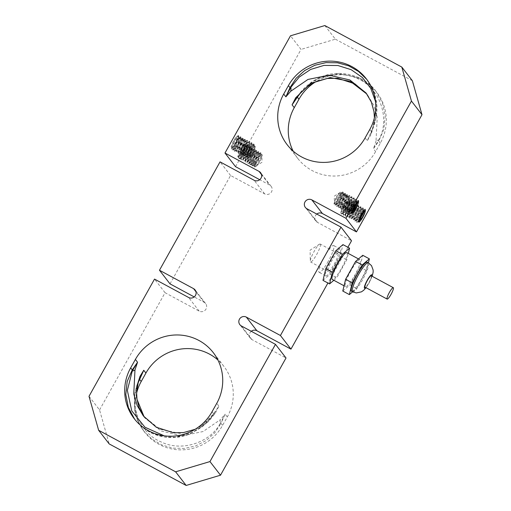 <?xml version="1.0" encoding="UTF-8"?>
<svg xmlns="http://www.w3.org/2000/svg" width="511" height="511" viewBox="0 0 511 511"><rect width="100%" height="100%" fill="white"/><g stroke="black" fill="none" stroke-linecap="round" stroke-linejoin="round"><path stroke-width="0.38" stroke-dasharray="2.56 1.92" d="M328.241 261.332A15.253 2.791 -61.6 0 1 319.139 272.35A15.253 2.791 -61.6 0 1 323.929 257.608A15.253 2.791 -61.6 0 1 333.626 245.51A15.253 2.791 -61.6 0 1 328.241 261.332M334.839 264.896A15.253 2.791 118.4 0 0 340.217 249.068A15.253 2.791 118.4 0 0 330.521 261.166A15.253 2.791 118.4 0 0 325.737 275.908A15.253 2.791 118.4 0 0 334.839 264.896M371.242 275.774A6.483 1.188 -61.6 0 1 369.21 282.04A6.483 1.188 -61.6 0 1 365.084 287.182M367.211 262.188A16.518 3.021 -61.6 0 1 362.024 278.163A16.518 3.021 -61.6 0 1 351.523 291.27M342.779 291.046L349.946 284.914L359.936 267.036L362.759 255.289M350.91 270.766A15.253 2.791 118.4 0 0 345.532 286.588A15.253 2.791 118.4 0 0 355.222 274.496A15.253 2.791 118.4 0 0 360.012 259.748A15.253 2.791 118.4 0 0 350.91 270.766M349.946 284.914L356.544 288.472L366.534 270.594L368.399 262.833M352.596 291.851L356.544 288.472M359.936 267.036L366.534 270.594M346.816 252.626A15.253 2.791 -61.6 0 1 342.031 267.374A15.253 2.791 -61.6 0 1 332.335 279.472M322.984 280.367L330.151 274.235L336.749 277.792L346.739 259.914L348.304 253.43M333.843 280.284L336.749 277.792M330.151 274.235L340.141 256.356L342.97 244.616M340.141 256.356L346.739 259.914M240.917 138.507L239.078 143.054L235.699 147.903L234.575 148.899L233.501 148.931L234.153 145.054L236.753 139.58L238.72 137.306L237.864 139.988L234.76 145.169L231.822 147.979L231.387 145.731L230.876 147.935L231.336 148.369L234.198 145.105C237.276 140.34 238.778 137.204 238.701 135.696L236.932 137.325L234.223 142.135L232.243 147.334L232.313 149.991L233.303 149.736L238.183 143.495L240.834 136.833L239.135 138.507L236.414 143.329L234.44 148.535L234.523 151.16L235.494 150.937L240.394 144.664L243.089 138.085L241.198 139.899L238.088 145.667L236.395 151.09L237.666 152.137L242.591 145.852L245.242 139.196L243.53 140.883L240.815 145.705L238.841 150.898L238.918 153.543L239.908 153.294L244.788 147.047L247.426 140.397L245.734 142.071L243.012 146.881L241.032 152.099L241.115 154.724L242.067 154.514L246.985 148.235L249.636 141.573L247.931 143.265L245.223 148.062L243.236 153.268L243.306 155.932L244.277 155.683L249.189 149.416L251.834 142.761L250.135 144.441L247.407 149.263L245.44 154.463L245.516 157.094L246.506 156.858L251.386 150.604L254.024 143.955L252.332 145.635L249.617 150.438L247.631 155.657L247.714 158.289L248.653 158.078L251.789 154.597L248.863 157.886L248.467 157.311L248.972 155.229C249.834 151.326 253.852 144.587 254.108 145.629L251.584 151.345L248.225 155.676L246.89 156.238L246.583 155.568L247.822 150.956L250.518 145.795L251.866 144.383L250.518 148.184L247.203 153.249L245.555 154.846L244.667 155.05L244.871 151.805L247.324 146.255L249.668 143.195L249.17 145.233L246.289 150.349L243.147 153.792L242.495 153.862L242.246 152.316L244.092 147.072L247.465 142.02L245.337 147.2L241.186 152.457L240.023 152.278L240.975 148.011L243.638 142.665L245.318 140.864L244.201 144.07L240.975 149.225L238.944 151.294L238.088 151.505L238.107 148.79L240.419 143.252L243.07 139.644L242.757 141.234L240.068 146.223L236.765 150.106L235.897 150.298L235.597 149.161L237.206 144.14L239.889 139.343L240.866 138.462L241.518 138.826L239.991 140.391L237.308 145.641L236.191 149.819L236.497 150.63L237.985 149.934L241.364 145.456L243.67 139.976L240.451 144.709L238.49 150.042L238.701 151.818L239.225 151.805L242.297 148.586L245.267 143.431L245.785 141.138L243.69 143.923L241.173 149.461L240.802 152.949L243.217 151.428L246.564 146.427L248.071 142.339L246.864 143.546L244.162 148.58L242.789 153.357L243.102 154.188L244.271 153.766L247.599 149.595L250.096 144.766L250.045 143.585L247.35 147.666L245.191 153.128L245.293 155.382L248.512 152.668L251.636 147.487L252.268 144.754L250.582 146.976L247.976 152.438L247.292 156.353L249.457 155.389L252.843 150.566L254.714 146.382L254.446 145.967L255.296 145.712L255.379 146.58L253.756 151.084A7.812 1.431 -61.6 0 1 251.789 154.597M238.714 137.312L239.32 137.638L236.785 140.915L234.396 146.465L234 148.605L234.345 149.48L236.989 147.424L240.266 142.307L241.524 138.82M234.198 145.098A7.812 1.431 118.4 0 0 236.159 141.592L237.819 136.629L237.289 136.201L236.12 137.261L233.559 141.764L231.828 146.913L232.103 148.254L232.875 148.12L236.082 144.472L238.873 139.407L239.32 137.644M236.114 137.267A6.4 1.169 118.4 0 0 231.387 145.731M254.67 145.897L254.108 145.629M238.746 137.459L238.701 135.696M245.312 140.876L245.919 141.202M254.714 145.954L253.712 146.759A6.4 1.169 118.4 0 0 248.978 155.223A6.4 1.169 118.4 0 0 249.279 157.177A6.4 1.169 118.4 0 0 252.881 152.201A6.4 1.169 118.4 0 0 255.059 146.465A6.4 1.169 118.4 0 0 254.963 146.082A6.4 1.169 118.4 0 0 253.712 146.759L254.702 145.801M247.516 142.058L248.116 142.39M236.159 141.592C237.928 138.315 238.714 136.322 238.509 135.613L234.338 141.406L231.796 148.918L232.141 149.876L234.306 148.58L237.481 144.262L240.655 136.731L236.542 142.595L234 150.138L234.325 151.084L236.51 149.768L239.685 145.443L242.917 137.97L238.739 143.783L236.191 151.345L237.628 151.939L241.026 147.96L244.188 142.345L245.044 139.113L240.936 144.971L238.394 152.476L238.733 153.441L240.905 152.137L244.079 147.826L247.254 140.282L243.14 146.152L240.598 153.715L240.924 154.641L243.102 153.332L246.283 148.995L249.451 141.477L245.337 147.34L242.789 154.878L243.134 155.81L245.299 154.52L248.48 150.189L251.706 142.735L251.323 142.741L247.535 148.535L244.999 156.04L245.325 157.011L247.503 155.695L250.677 151.384L253.916 143.904L253.552 143.917L249.738 149.717L247.19 157.286L247.522 158.193L250.128 156.417L253.756 151.084M235.52 166.65L301.036 49.426L290.491 35.802M241.02 153.92A7.812 1.431 118.4 0 0 242.981 150.406L244.641 145.45L244.181 144.99L242.942 146.076A6.4 1.169 118.4 0 0 238.203 154.552L237.698 156.756L238.158 157.19L241.02 153.926C244.098 149.161 245.599 146.025 245.523 144.511L243.753 146.146L241.039 150.956L239.065 156.155L239.135 158.806L240.119 158.557L245.005 152.31L247.65 145.654L245.957 147.321L243.236 152.144L241.256 157.356L241.345 159.981L242.316 159.758L247.215 153.485L249.911 146.9L248.02 148.72L244.91 154.488L243.217 159.911L244.482 160.952L249.413 154.673L252.057 148.011L250.352 149.697L247.637 154.52L245.663 159.713L245.734 162.357L246.73 162.108L251.61 155.868L254.248 149.218L252.555 150.886L249.834 155.695L247.854 160.914L247.937 163.546L248.889 163.335L253.807 157.056L256.458 150.387L254.753 152.08L252.038 156.883L250.058 162.089L250.128 164.746L251.093 164.504L256.011 158.231L258.655 151.575L256.95 153.255L254.229 158.084L252.262 163.277L252.338 165.915L253.328 165.673L258.208 159.419L260.846 152.776L259.154 154.45L256.439 159.253L254.446 164.478L254.535 167.11L255.474 166.899L258.611 163.411L255.66 166.707L255.289 166.132L255.794 164.05C256.656 160.147 260.674 153.409 260.929 154.45L258.406 160.16L255.046 164.497L253.712 165.053L253.405 164.389L254.644 159.771L257.34 154.616L258.687 153.204L257.34 156.998L254.024 162.07L252.377 163.661L251.508 163.884L251.693 160.62L254.146 155.069L256.49 152.016L255.992 154.054L253.111 159.164L249.962 162.613L249.317 162.683L249.068 161.137L250.914 155.893L254.286 150.841L252.159 156.015L248.001 161.278L246.845 161.099L247.797 156.826L250.46 151.486L252.14 149.685L251.022 152.891L247.797 158.046L245.765 160.115L244.91 160.32L244.929 157.605L247.241 152.074L249.892 148.458L249.579 150.049L246.89 155.044L243.587 158.921L242.719 159.119L242.418 157.976L244.028 152.955L246.704 148.158L247.688 147.277L245.9 151.876L241.396 157.72L240.323 157.746L240.975 153.875L243.575 148.401L245.484 146.069L244.686 148.803L241.575 153.983L238.643 156.8L238.203 154.552M242.942 146.076L240.381 150.585L238.65 155.727L238.924 157.075L239.697 156.934L242.897 153.287L245.695 148.228L246.142 146.459L243.606 149.729L241.218 155.28L240.822 157.426L241.166 158.301L243.811 156.245L247.088 151.128L248.301 147.596L246.813 149.206L244.13 154.463L243.012 158.634L243.319 159.451L244.807 158.749L248.186 154.271L250.492 148.79L247.273 153.524L245.312 158.864L245.523 160.639L246.047 160.626L249.119 157.401L252.089 152.252L252.606 149.953L250.511 152.744L247.995 158.282L247.624 161.77L250.039 160.25L253.386 155.248L254.893 151.16L253.68 152.361L250.984 157.401L249.604 162.179L249.917 163.003L251.093 162.581L254.421 158.416L256.918 153.581L256.867 152.399L254.171 156.481L252.012 161.949L252.115 164.203L255.334 161.489L258.457 156.309L259.09 153.575L257.403 155.791L254.797 161.252L254.114 165.174L256.279 164.203L259.665 159.381L261.536 155.197L261.268 154.782L262.117 154.533L262.2 155.395L260.578 159.898A7.812 1.431 -61.6 0 1 258.611 163.411M245.536 146.133L246.142 146.459M245.567 146.28L245.523 144.511M242.981 150.406C244.75 147.136 245.536 145.143 245.331 144.434L241.16 150.228L238.618 157.733L238.963 158.697L241.128 157.401L244.303 153.083L247.535 145.616M247.528 145.616L243.364 151.416L240.822 158.953L241.147 159.905L243.332 158.582L246.5 154.258L249.738 146.785L245.561 152.604L243.012 160.167L244.45 160.761L247.841 156.781L251.01 151.167L252.115 148.081M251.929 147.992L247.758 153.785L245.216 161.291L245.555 162.262L247.726 160.959L250.895 156.641L254.076 149.097L249.962 154.974L247.42 162.536L247.746 163.463L249.924 162.153L253.105 157.816L256.337 150.355L255.947 150.381L252.159 156.155L249.604 163.699L249.956 164.625L252.121 163.341L255.302 159.01L258.528 151.556L258.144 151.563L254.35 157.35L251.814 164.861L252.147 165.826L254.325 164.516L257.493 160.199L260.731 152.719L260.367 152.732L256.56 158.531L254.012 166.107L254.344 167.014L256.95 165.238L260.578 159.898M261.536 154.769L260.527 155.58A6.4 1.169 118.4 0 0 255.8 164.044A6.4 1.169 118.4 0 0 256.1 165.992A6.4 1.169 118.4 0 0 259.703 161.022A6.4 1.169 118.4 0 0 261.881 155.287A6.4 1.169 118.4 0 0 261.785 154.897A6.4 1.169 118.4 0 0 260.527 155.58L261.523 154.616M252.134 149.691L252.741 150.017M254.331 150.879L254.938 151.205M247.739 147.321L248.34 147.647M89.01 396.306L99.556 409.937L109.182 443.918M99.556 409.937L165.066 292.714L199.149 311.11A5.084 4.982 -37.7 0 0 205.646 303.572A5.084 4.982 -37.7 0 0 204.1 302.263L194.218 296.929M170.01 283.867L230.576 175.497L264.666 193.886A5.084 4.982 -37.7 0 0 271.156 186.355A5.084 4.982 -37.7 0 0 269.61 185.039L259.729 179.712M324.843 25.55L335.388 39.181L301.036 49.426M335.388 39.181L412.358 80.712M316.782 214.071A5.084 4.982 -37.7 0 0 317.446 222.368L351.53 240.758M347.895 247.267L327.909 283.024M251.271 331.288A5.084 4.982 -37.7 0 0 251.929 339.585L286.019 357.981M136.597 393.163A47.025 46.079 -37.7 0 0 144.702 432.21A47.025 46.079 -37.7 0 0 222.579 425.395L227.293 416.97A47.025 46.079 -37.7 0 0 223.799 366.246A47.025 46.079 -37.7 0 0 217.871 359.942M293.129 151.058A47.025 46.079 -37.7 0 0 297.741 158.384A47.025 46.079 -37.7 0 0 375.617 151.563L380.331 143.137A47.025 46.079 -37.7 0 0 376.837 92.414A47.025 46.079 -37.7 0 0 315.887 81.69M301.171 92.037L317.733 78.751L338.601 73.539L359.418 77.972L375.917 91.226L382.464 102.992L385.185 116.125L383.87 129.366L378.753 141.1A10.169 4.925 -145.7 0 0 378.76 139.893A40.669 9.517 16.6 0 0 376.019 141.049L377.246 116.981L373.79 105.419L367.709 95.135M297.792 96.209A10.169 4.925 -145.7 0 0 297.779 96.221A10.169 4.925 -145.7 0 0 297.766 96.247L297.792 96.209C308.765 78.381 336.149 68.18 356.876 78.311C380.586 87.758 390.436 119.766 378.76 139.893L373.452 148.758L376.019 141.049M297.689 96.355L297.779 96.221C304.486 86.749 312.425 80.284 321.598 76.816C339.796 68.825 364.515 75.309 375.917 91.226L376.837 92.414M139.241 379.871A10.169 3.456 24.5 0 0 139.184 379.986A10.169 3.456 24.5 0 0 139.158 380.043L139.369 379.584M139.305 379.73A40.669 17.776 -156.4 0 1 139.158 380.043C128.248 401.167 137.542 432.459 161.348 442.028C182.044 452.12 209.855 442.475 220.126 423.734A40.669 15.509 42.5 0 1 220.267 419.735L225.121 414.166L220.126 423.734A10.169 3.456 24.5 0 0 221.008 423.357L214.799 432.804L206.182 440.533L195.841 445.848L184.516 448.434L172.942 448.128L161.853 444.966L151.933 439.153L143.795 431.035C138.737 424.277 135.677 417.097 134.629 409.503L134.38 396.932C135.102 390.921 136.705 385.275 139.184 379.986L139.554 379.168M144.166 416.957L144.99 418.062L161.131 431.029L181.942 435.826L203.039 431.552L220.267 419.735M143.795 431.035L137.478 419.985L134.438 407.612L134.77 394.786L138.257 382.554M227.293 416.97L225.121 414.166L221.008 423.357L222.579 425.395M374.403 117.837L372.851 128.076L371.695 131.27A40.669 17.776 -156.4 0 0 371.695 131.27L371.816 131.014A10.169 3.456 -155.5 0 0 371.842 130.957A40.669 17.776 -156.4 0 0 371.695 131.263A40.669 17.776 -156.4 0 0 371.018 134.585L367.249 140.742L371.842 130.957L375.949 116.655L375.457 101.274M366.029 92.957L371.644 102.647L374.435 113.359L374.237 124.333L371.018 134.585M367.224 79.978C371.944 86.123 374.959 93.047 376.256 100.75C377.789 108.658 376.965 119.772 371.816 131.014A10.169 3.456 -155.5 0 1 371.363 131.544L375.745 118.833L376.716 105.157L373.835 91.82L366.738 79.371M164.184 435.826L178.486 436.324L192.296 432.447L204.259 424.826L213.221 414.779A10.169 4.925 34.3 0 1 213.208 414.791L218.919 406.143L215.272 413.271L208.571 421.46L200.088 427.733L180.096 433.443L159.732 429.214L143.297 415.877L144.99 418.062M212.039 411.764L213.617 413.801A10.169 4.925 34.3 0 1 213.221 414.779C210.11 419.467 206.169 423.676 201.385 427.413L190.188 433.871C183.475 436.656 176.506 437.876 169.282 437.531C155.191 436.56 143.783 430.626 135.051 419.742L143.208 427.905L153.14 433.73L164.261 436.911L175.88 437.263L187.275 434.784L197.776 429.694L213.617 413.801L218.919 406.143L216.747 403.339M213.208 414.791A40.669 11.785 -145.6 0 1 213.234 414.76A40.669 11.785 -145.6 0 1 215.272 413.271M134.617 419.161L135.051 419.742M351.721 212.633L351.063 211.343L352.75 206.252L355.413 201.545L356.32 200.759L354.436 205.524L350.035 211.196L348.93 211.171L349.671 207.179L352.296 201.736L354.142 199.558L353.248 202.439L350.099 207.613L347.799 210.04L346.95 210.238L346.873 207.888L349.064 202.407L351.926 198.383L351.728 199.686L349.192 204.56L345.877 208.66L344.759 209.037L344.446 208.149L345.87 203.314L348.566 198.325L349.728 197.195L348.163 201.385L344.81 206.355L343.424 207.645L342.434 207.779L342.862 204.208L345.398 198.677L347.576 196.045M356.908 201.839L356.716 201.13L355.528 202.56L352.839 207.76L351.683 212.493M356.978 201.123L356.371 200.797M358.543 221.455L357.885 220.164L359.565 215.067L362.235 210.366L363.193 209.619L361.258 214.339L357.872 219.123L356.857 220.017L355.752 219.992L356.493 215.993L359.118 210.551L360.996 208.424L360.07 211.254L356.921 216.434L354.621 218.855L353.772 219.053L353.695 216.709L355.886 211.222L358.792 207.249L356.007 213.374L352.692 217.475L351.574 217.858L351.268 216.971L352.692 212.135L355.388 207.147L356.595 206.054L354.985 210.206L351.625 215.176L350.246 216.46L349.256 216.594L349.684 213.023L352.22 207.498L354.398 204.866L353.708 207.191L350.706 212.352L348.023 215.303L347.173 215.489L346.988 213.63L348.987 208.264L351.549 204.042L352.194 203.691L349.773 209.235L346.407 213.655L344.976 214.301L344.676 213.719L345.832 209.197L348.521 203.978L350.029 202.58L348.687 206.08L345.398 211.184L343.635 212.908L342.792 213.138L342.907 210.027L345.321 204.477L347.819 201.475L347.678 200.555L347.001 200.74L344.503 203.793A7.812 1.431 118.4 0 0 342.536 207.313L340.875 212.269L341.31 212.736L342.574 211.643C345.11 209.472 348.975 202.101 348.4 201.647L345.347 205.901L343.245 211.337L343.379 213.445L346.714 210.583L349.792 205.403L350.559 202.765L348.585 205.186L345.998 210.673L345.404 214.473L347.646 213.336L351.025 208.456L352.756 203.966L351.728 204.911L349.039 209.766L347.48 214.735L347.78 215.808L348.751 215.546L352.022 211.624L354.672 206.668L354.998 205.205L352.251 208.871L349.677 216.153L350.144 217.06L352.929 214.646L356.141 209.478L357.157 206.329L355.471 208.258L352.814 213.63L351.919 217.833L352.175 218.191L353.899 217.258L357.291 212.595L359.348 207.53L355.924 212.697L354.072 218.51L354.378 219.372L355.075 219.276L358.243 215.751L361.092 210.66L361.379 208.731L359.15 211.861L356.723 217.418L356.276 219.73L356.576 220.573L359.463 218.286M363.723 210.653L363.538 209.951L362.35 211.382L359.661 216.575L358.505 221.314M363.794 209.944L363.193 209.619M360.127 216.805C362.618 211.599 364.305 209.025 365.193 209.088L365.129 209.989M363.538 209.951L365.193 209.088M362.095 213.291C363.858 210.238 364.95 208.871 365.365 209.197L365.314 210.098M353.305 207.99C355.797 202.778 357.489 200.203 358.377 200.267L358.307 201.174M356.716 201.13L358.371 200.267M355.273 204.477C357.036 201.423 358.128 200.056 358.55 200.382L358.492 201.277M351.709 212.608L349.978 213.457L349.894 210.832L351.868 205.62L354.596 200.804L356.352 199.194L353.644 205.792L348.764 212.033L347.774 212.282L347.704 209.631L349.677 204.438L352.392 199.622L354.161 197.993L351.447 204.592L346.515 210.877L345.251 209.829L346.95 204.4L350.061 198.632L351.951 196.824L349.256 203.404L344.363 209.663L343.379 209.9L343.296 207.268L345.27 202.069L347.997 197.24L349.754 195.624L347.046 202.228L342.146 208.482L341.169 208.731L341.099 206.074L343.079 200.874L345.794 196.064L347.557 194.435L344.848 201.04L339.924 207.325L338.978 207.536L338.895 204.905L340.882 199.68L343.596 194.876L345.289 193.203L345.404 193.522L342.651 199.852L337.777 206.099L336.781 206.342L336.704 203.704L338.678 198.511L341.399 193.682L343.213 192.296L340.454 198.658L335.535 204.93L334.571 205.173L334.782 201.519L337.682 194.978A7.812 1.431 118.4 0 0 335.714 198.492L334.053 203.455L334.488 203.915L335.759 202.822C338.288 200.657 342.153 193.286 341.578 192.826L338.525 197.086L336.423 202.516L336.557 204.63L339.892 201.762L342.97 196.582L343.711 193.937L341.763 196.365L339.176 201.858L338.582 205.652L340.831 204.521L344.203 199.635L345.934 195.151L344.906 196.096L342.223 200.944L340.658 205.92L340.965 206.993L341.929 206.725L345.2 202.81L348.176 196.384L345.43 200.05L342.855 207.332L343.322 208.245L346.113 205.824L349.32 200.663L350.335 197.508L348.655 199.443L345.998 204.815L345.104 209.012L345.353 209.369L347.078 208.443L350.469 203.78L352.526 198.709L349.102 203.883L347.25 209.689L347.557 210.551L348.253 210.462L351.427 206.936L354.276 201.839L354.557 199.91L352.335 203.046L349.901 208.597L349.454 210.909L349.754 211.758L352.641 209.472M351.709 212.327L349.786 213.381L349.46 212.442L351.996 204.892L356.11 199.022L352.935 206.565L349.76 210.877L347.595 212.174L347.25 211.209L349.799 203.704L353.97 197.91L353.05 201.085L349.888 206.693L346.496 210.666L345.053 210.091L347.601 202.522L351.779 196.703L348.54 204.183L345.366 208.501L343.188 209.817L342.862 208.858L345.398 201.34L349.569 195.534L346.343 203.001L343.162 207.325L340.997 208.616L340.652 207.67L343.2 200.14L347.371 194.346L344.146 201.8L340.965 206.137L338.787 207.44L338.454 206.527L341.003 198.958L345.18 193.145L341.942 200.625L338.767 204.943L336.596 206.252L336.264 205.281L338.799 197.776L342.97 191.983L339.751 199.431L336.564 203.768L334.398 205.052L334.053 204.132L335.714 198.492M348.176 196.377L347.576 196.052L346.886 198.37L343.884 203.531L341.201 206.482L340.358 206.674L340.166 204.809L342.166 199.443L344.733 195.228L345.404 195.042L342.951 200.414L339.585 204.841L338.154 205.479L337.86 204.898L339.01 200.382L341.699 195.164L343.181 193.669L341.865 197.265L338.576 202.362L336.813 204.093L335.951 204.311L336.085 201.213L338.499 195.662L340.741 192.475L340.492 194.352A6.4 1.169 -61.6 0 1 335.759 202.816A6.4 1.169 -61.6 0 1 334.411 203.11A6.4 1.169 -61.6 0 1 336.589 197.374A6.4 1.169 -61.6 0 1 340.185 192.398A6.4 1.169 -61.6 0 1 340.728 192.36A6.4 1.169 -61.6 0 1 340.492 194.352L340.99 192.449L340.696 191.676L337.682 194.972M350.38 197.565L349.773 197.24M354.775 199.935L354.174 199.609M358.53 221.423L356.799 222.279L356.716 219.653L358.69 214.441L361.411 209.625L363.174 208.009L360.466 214.607L355.579 220.848L354.589 221.103L354.519 218.453L356.499 213.253L359.214 208.437L361.022 207.044L358.268 213.413L353.337 219.698L352.073 218.644L353.772 213.215L356.882 207.453L358.818 205.895L356.071 212.225L351.185 218.484L350.201 218.714L350.386 215.157L353.203 208.718M358.53 221.148L356.601 222.202L356.276 221.257L358.818 213.713L362.989 207.907L359.757 215.38L356.582 219.698L354.417 220.995L354.072 220.03L356.621 212.519L360.785 206.725L359.865 209.9L356.71 215.508L353.318 219.487L351.875 218.912L354.423 211.337L358.601 205.524L355.362 212.998L352.188 217.322L350.009 218.638L349.684 217.68L352.999 208.654M355.286 205.416L356.627 204.687L353.868 211.049L348.968 217.296L347.991 217.552L347.921 214.888L349.901 209.689L352.616 204.885L354.378 203.257L351.67 209.855L346.739 216.14L345.8 216.351L345.717 213.719L347.704 208.501L350.418 203.697L352.111 202.024L352.226 202.343L349.473 208.667L344.593 214.914L343.603 215.163L343.526 212.525L345.493 207.325L348.215 202.503L350.029 201.11L347.276 207.479L342.357 213.751L341.393 213.994L341.603 210.34L344.497 203.793M355.72 204.604L356.391 204.355L353.165 211.816L349.984 216.14L347.819 217.43L347.474 216.485L350.022 208.961L354.193 203.161L350.968 210.621L347.787 214.959L345.608 216.262L345.276 215.348L347.825 207.773L351.996 201.966L348.758 209.446L345.589 213.758L343.418 215.067L343.079 214.103L345.621 206.597L349.792 200.797L346.567 208.252L343.386 212.589L341.22 213.873L340.875 212.953L342.536 207.313M347.793 201.315L347.314 203.167A6.4 1.169 -61.6 0 1 342.581 211.631A6.4 1.169 -61.6 0 1 341.233 211.924A6.4 1.169 -61.6 0 1 343.411 206.189A6.4 1.169 -61.6 0 1 347.007 201.219A6.4 1.169 -61.6 0 1 347.55 201.174A6.4 1.169 -61.6 0 1 347.314 203.167L347.819 201.04M354.998 205.198L354.398 204.873M357.202 206.38L356.595 206.054M361.596 208.756L360.996 208.431M337.924 253.641A10.169 1.859 -61.6 0 1 334.418 263.733A10.169 1.859 -61.6 0 1 328.151 271.437A10.169 1.859 -61.6 0 1 328.036 271.335A10.169 1.859 -61.6 0 1 331.537 261.249A10.169 1.859 -61.6 0 1 337.803 253.545A10.169 1.859 -61.6 0 1 337.924 253.641M320.327 244.149A10.169 1.859 -61.6 0 1 316.826 254.242A10.169 1.859 -61.6 0 1 310.554 261.945A10.169 1.859 -61.6 0 1 310.439 261.843A10.169 1.859 -61.6 0 1 310.286 261.23A10.169 1.859 -61.6 0 1 313.748 252.115A10.169 1.859 -61.6 0 1 319.471 244.213A10.169 1.859 -61.6 0 1 320.212 244.047A10.169 1.859 -61.6 0 1 320.327 244.149M165.066 292.714L154.526 279.089M230.576 175.497L220.037 161.866M352.622 291.864A16.518 3.021 118.4 0 0 363.129 278.75A16.518 3.021 118.4 0 0 368.31 262.782M371.887 276.119A7.627 1.392 -61.6 0 1 365.735 287.527M380.331 143.137L378.753 141.1L373.452 148.758L375.617 151.563M365.078 137.938L367.249 140.742L371.363 131.544L369.785 129.513M261.498 174.558L269.61 185.039M317.446 222.368L306.9 208.737M251.929 339.585L241.39 325.961M199.149 311.11L188.61 297.479M204.1 302.263L195.988 291.775M264.666 193.886L254.12 180.262M340.217 249.068L333.626 245.51M325.737 275.908L319.139 272.35M366.036 287.693L368.961 283.222L372.193 276.285M344.044 285.79L345.532 286.588M358.505 258.936L360.012 259.748M231.496 147.935L232.096 148.26M254.139 145.801L254.133 144.281M247.778 156.021L246.506 156.858M251.949 144.587L251.949 143.054M245.555 154.846L244.277 155.683M249.738 143.406L249.738 141.879M243.345 153.677L242.067 154.514M247.541 142.237L247.541 140.717M241.186 152.457L239.908 153.294M245.344 141.017L245.344 139.484M238.944 151.294L237.666 152.137M243.14 139.861L243.14 138.334M236.765 150.106L235.494 150.943M240.949 138.673L240.949 137.146M234.575 148.899L233.303 149.736M232.339 147.743L231.579 148.241M248.653 158.078L249.17 157.739M246.89 156.245L247.496 156.57M251.866 144.383L252.472 144.715M244.692 155.057L245.293 155.382M249.668 143.201L250.269 143.527M242.489 153.868L243.095 154.194M247.471 142.013L248.071 142.339M238.094 151.492L238.694 151.824M243.07 139.637L243.677 139.963M235.89 150.311L236.497 150.636M240.873 138.455L241.473 138.781M253.552 143.917L252.268 144.754M247.19 157.286L247.19 155.753M251.323 142.741L250.045 143.585M244.999 156.04L244.993 154.52M249.132 141.566L247.854 142.403M242.789 154.878L242.789 153.357M246.954 140.353L245.67 141.196M240.598 153.715L240.598 152.182M244.718 139.19L243.44 140.027M238.394 152.476L238.394 150.956M242.54 137.996L241.262 138.832M236.191 151.345L236.191 149.819M240.342 136.795L239.065 137.638M234 150.138L234 148.605M238.12 135.639L237.098 136.309M231.796 148.918L231.796 147.398M249.279 157.177L255.174 153.441L255.059 146.465M238.318 156.756L238.918 157.081M260.955 154.616L260.955 153.096M254.599 164.842L253.328 165.673M258.764 153.402L258.764 151.869M252.377 163.661L251.093 164.504M256.56 152.227L256.554 150.7M250.166 162.492L248.889 163.335M254.363 151.058L254.363 149.531M248.001 161.278L246.73 162.108M252.166 149.838L252.166 148.305M245.765 160.115L244.482 160.952M249.962 148.675L249.956 147.155M243.587 158.921L242.316 159.758M247.771 147.487L247.771 145.961M241.396 157.72L240.125 158.551M239.161 156.558L238.394 157.062M255.474 166.899L255.992 166.554M260.885 154.392L261.491 154.718M253.712 165.059L254.312 165.385M258.687 153.204L259.294 153.53M251.508 163.871L252.115 164.197M256.49 152.016L257.09 152.342M249.311 162.69L249.917 163.015M254.286 150.828L254.893 151.16M244.916 160.313L245.516 160.639M249.892 148.458L250.492 148.784M242.712 159.125L243.319 159.451M247.694 147.27L248.295 147.596M260.367 152.732L259.09 153.575M254.012 166.107L254.012 164.574M258.144 151.563L256.867 152.399M251.814 164.861L251.814 163.335M255.947 150.381L254.676 151.218M249.604 163.699L249.604 162.179M253.775 149.167L252.491 150.01M247.42 162.536L247.42 161.003M251.54 148.011L250.262 148.848M245.216 161.291L245.216 159.771M249.362 146.817L248.084 147.653M243.012 160.167L243.012 158.634M247.164 145.616L245.887 146.453M240.822 158.953L240.822 157.426M244.941 144.453L243.919 145.124M238.618 157.733L238.611 156.213M256.1 165.992L261.996 162.262L261.881 155.287M144.971 418.043L144.172 416.97M143.763 430.997L144.702 432.21M366.298 78.79L367.237 80.003M195.113 429.31L202.746 425.063L210.73 417.966L213.311 414.645M134.163 418.586L135.102 419.793M367.703 95.123L366.01 92.938M297.741 158.384L287.201 144.754M223.799 366.246L213.259 352.616M351.351 212.608L351.951 212.934M356.327 200.753L356.933 201.079M358.173 221.423L358.773 221.748M363.149 209.567L363.749 209.893M341.31 192.826L342.581 191.989M336.257 203.761L336.264 205.281M343.533 194.001L344.816 193.158M338.454 204.994L338.454 206.527M345.711 195.208L346.982 194.372M340.652 206.144L340.652 207.664M347.914 196.377L349.192 195.541M342.855 207.332L342.862 208.858M350.124 197.565L351.408 196.729M345.053 208.558L345.053 210.091M352.303 198.766L353.574 197.936M347.25 209.695L347.25 211.215M354.525 199.935L355.803 199.092M349.454 210.909L349.46 212.442M351.645 212.11L351.645 212.902M334.053 204.132L334.053 203.404M335.957 204.298L336.557 204.624M340.933 192.443L341.54 192.768M338.154 205.486L338.761 205.812M343.13 193.631L343.737 193.956M340.352 206.674L340.958 207M345.334 194.819L345.934 195.145M344.753 209.044L345.353 209.369M349.728 197.189L350.335 197.514M346.95 210.232L347.557 210.558M351.926 198.377L352.533 198.702M343.213 192.296L343.213 193.829M335.535 204.93L336.813 204.093M345.404 193.522L345.404 195.042M337.777 206.099L339.048 205.262M347.601 194.672L347.601 196.205M339.924 207.325L341.201 206.482M349.811 195.866L349.805 197.399M342.146 208.482L343.424 207.645M351.996 197.08L351.996 198.6M344.363 209.67L345.634 208.833M354.2 198.223L354.2 199.756M346.515 210.877L347.799 210.04M356.403 199.443L356.403 200.97M348.764 212.033L350.035 211.196M358.594 200.631L358.594 201.724M350.942 213.24L352.213 212.404M348.132 201.647L349.403 200.81M343.079 212.576L343.079 214.103M350.354 202.816L351.638 201.979M345.276 213.815L345.276 215.348M352.533 204.023L353.804 203.193M347.474 214.965L347.474 216.485M349.677 216.153L349.684 217.68M356.946 206.38L358.23 205.543M351.875 217.379L351.875 218.912M359.124 207.587L360.396 206.751M354.072 218.51L354.072 220.03M361.341 208.75L362.625 207.907M356.276 219.73L356.276 221.257M358.467 220.931L358.467 221.723M340.875 212.953L340.875 212.218M342.772 213.119L343.379 213.445M347.755 201.264L348.355 201.59M344.976 214.307L345.577 214.633M349.952 202.452L350.559 202.778M347.173 215.489L347.78 215.814M352.149 203.634L352.756 203.959M351.574 217.865L352.175 218.191M356.55 206.01L357.157 206.335M353.772 219.053L354.378 219.379M358.748 207.198L359.354 207.523M350.029 201.11L350.029 202.643M342.357 213.751L343.635 212.908M352.226 202.343L352.226 203.863M344.593 214.914L345.864 214.083M354.423 203.493L354.423 205.02M346.739 216.14L348.023 215.303M356.627 204.687L356.627 206.22M348.968 217.296L350.246 216.46M358.818 205.895L358.818 207.421M351.185 218.484L352.456 217.648M361.022 207.044L361.022 208.577M353.337 219.698L354.621 218.855M363.225 208.264L363.225 209.791M355.579 220.848L356.857 220.011M365.416 209.446L365.416 210.545M357.764 222.061L359.035 221.225M347.007 201.219L341.112 204.949L341.233 211.924M340.185 192.398L334.29 196.135L334.411 203.11M315.894 221.052L305.354 207.428M337.803 253.545L320.212 244.047M328.151 271.437L310.554 261.945M319.471 244.213L310.1 250.147L310.286 261.23M250.384 338.276L239.844 324.645M205.646 303.572L195.106 289.948M271.156 186.355L260.616 172.724"/><path stroke-width="0.77" d="M389.433 292.356A6.483 1.188 118.4 0 0 387.146 299.082A6.483 1.188 118.4 0 0 391.266 293.94A6.483 1.188 118.4 0 0 393.298 287.674A6.483 1.188 118.4 0 0 389.433 292.356M387.146 299.082L365.084 287.182A6.483 1.188 -61.6 0 1 367.377 280.456A6.483 1.188 -61.6 0 1 371.242 275.774L393.298 287.674M352.622 291.864L351.523 291.27A16.518 3.021 -61.6 0 1 357.355 274.126A16.518 3.021 -61.6 0 1 367.211 262.188L368.31 262.782A16.518 3.021 118.4 0 0 358.454 274.72A16.518 3.021 118.4 0 0 352.622 291.864L356.333 292.937L361.398 291.864L363.672 290.286L366.036 287.693M368.399 262.833L369.357 258.853L362.759 255.289L355.599 261.428L345.602 279.3L342.779 291.046L349.377 294.604L352.596 291.851M345.602 279.3L352.2 282.864L349.377 294.604M355.599 261.428L362.19 264.985L352.2 282.864M369.357 258.853L362.19 264.985M344.044 285.79L332.335 279.472A15.253 2.791 -61.6 0 1 337.714 263.644A15.253 2.791 -61.6 0 1 346.816 252.626L358.505 258.936M348.304 253.43L349.569 248.174L342.97 244.616L335.804 250.748L325.814 268.62L322.984 280.367L329.582 283.924L333.843 280.284M325.814 268.62L332.412 272.184L329.582 283.924M335.804 250.748L342.402 254.306L332.412 272.184M349.569 248.174L342.402 254.306M259.729 179.712L235.52 166.65L224.981 153.019L259.071 171.415A5.084 4.982 142.3 0 1 260.399 179.061A5.084 4.982 142.3 0 1 254.12 180.262L220.037 161.866L159.47 270.242L193.554 288.632A5.084 4.982 142.3 0 1 194.889 296.278A5.084 4.982 142.3 0 1 188.61 297.479L154.526 279.089L89.01 396.306L98.642 430.288L175.612 471.819L186.157 485.45L220.509 475.198L209.964 461.574L175.612 471.819M209.964 461.574L275.48 344.35L241.39 325.961A5.084 4.982 142.3 0 1 240.061 318.308A5.084 4.982 142.3 0 1 246.334 317.114L280.424 335.503L340.99 227.133L306.9 208.737A5.084 4.982 142.3 0 1 305.572 201.091A5.084 4.982 142.3 0 1 311.851 199.89L345.934 218.286L411.444 101.063L421.99 114.694L412.358 80.712L401.818 67.082L324.843 25.55L290.491 35.802L224.981 153.019M194.218 296.929L170.01 283.867L159.47 270.242M421.99 114.694L356.474 231.911L322.39 213.521A5.084 4.982 -37.7 0 0 316.782 214.071M340.99 227.133L351.53 240.758L347.895 247.267M327.909 283.024L290.963 349.134L256.88 330.738A5.084 4.982 -37.7 0 0 251.271 331.288M275.48 344.35L286.019 357.981L220.509 475.198M186.157 485.45L109.182 443.918L98.642 430.288M217.871 359.942A47.025 46.079 -37.7 0 0 145.922 373.062L141.215 381.487A47.025 46.079 -37.7 0 0 136.597 393.163M315.887 81.69A47.025 46.079 -37.7 0 0 298.961 99.236L294.253 107.661A47.025 46.079 -37.7 0 0 293.129 151.058M295.728 97.729L310.611 83.44L330.215 77.589L350.322 81.345L366.821 94.018L354.953 83.887L337.765 78.272L327.11 78.477L316.277 81.524L308.222 85.957L300.257 93.053L297.766 96.24A40.669 11.785 -145.6 0 1 295.728 97.729L292.081 104.857L297.792 96.209A40.669 11.785 -145.6 0 1 297.766 96.24L297.753 96.26A10.169 4.925 -145.7 0 0 297.383 97.199L301.171 92.037M139.369 379.584L143.751 370.258L139.982 376.415L136.814 386.342L136.488 396.983L138.986 407.42L144.166 416.957M138.257 382.554L139.637 379.456A10.169 3.456 24.5 0 0 139.241 379.871M144.172 416.97L136.993 399.302L136.603 392.723L138.149 382.911L139.305 379.73A40.669 17.776 -156.4 0 0 139.982 376.415M401.818 67.082L411.444 101.063M216.747 403.339L212.039 411.764A47.025 46.079 142.3 0 1 134.163 418.586A47.025 46.079 142.3 0 1 130.669 367.863L135.383 359.437A47.025 46.079 142.3 0 1 213.259 352.616A47.025 46.079 142.3 0 1 216.747 403.339M369.785 129.513L365.078 137.938A47.025 46.079 142.3 0 1 287.201 144.754A47.025 46.079 142.3 0 1 283.707 94.03L288.421 85.605A47.025 46.079 142.3 0 1 366.298 78.79A47.025 46.079 142.3 0 1 369.785 129.513M366.738 79.371L358.55 71.457L348.623 65.81L337.567 62.802L326.075 62.61L314.878 65.255L304.665 70.575L296.125 78.279L289.993 87.643A10.169 3.456 -155.5 0 1 290.874 87.266L285.879 96.835L290.733 91.265L307.954 79.448L329.058 75.174L349.869 79.972L366.029 92.957L371.293 101.945L374.007 111.717L374.403 117.837M375.457 101.274L370.775 88.397L362.408 77.525L351.114 69.656L337.873 65.51L323.936 65.414L310.605 69.451L299.197 77.104L290.874 87.266A40.669 15.509 42.5 0 1 290.733 91.265M135.383 359.437L137.548 362.242L132.247 369.9A10.169 4.925 34.3 0 0 132.24 371.107A40.669 9.517 16.6 0 0 134.981 369.951L137.548 362.242L132.24 371.107L127.348 390.43L131.736 410.85L144.958 427.215L164.184 435.826M143.297 415.877L137.21 405.581L133.754 394.019L134.981 369.951M130.669 367.863L132.247 369.9L127.175 381.474L125.795 394.498L128.35 407.471L134.617 419.161M356.474 231.911L345.934 218.286M353.312 207.983A7.812 1.431 -61.6 0 1 355.273 204.477L358.224 201.181L358.594 201.8L358.09 203.838L355.413 208.692L351.721 212.633M358.083 203.844A6.4 1.169 -61.6 0 1 353.35 212.308L352.175 213.374L351.645 212.902L353.305 207.99M364.905 212.659A6.4 1.169 -61.6 0 1 360.172 221.122L358.997 222.189L358.467 221.723L360.127 216.805A7.812 1.431 -61.6 0 1 362.095 213.291L365.046 209.995L365.416 210.615L364.911 212.653L362.235 217.507L358.543 221.455M351.683 212.493L351.958 212.921L353.35 212.308M358.505 221.314L358.779 221.742L360.172 221.122M358.492 201.277L351.709 212.608M358.307 201.174L351.709 212.327M352.641 209.472L355.637 204.77L356.908 201.839M365.314 210.098L358.53 221.423M365.129 209.989L358.53 221.148M353.203 208.718L355.286 205.416M352.999 208.654L355.72 204.604M359.463 218.286L362.459 213.585L363.723 210.653M290.963 349.134L280.424 335.503M365.735 287.527A7.627 1.392 -61.6 0 1 364.432 286.856A7.627 1.392 -61.6 0 1 367.237 280.271A7.627 1.392 -61.6 0 1 371.887 276.119M298.961 99.236L297.383 97.199L292.081 104.857L294.253 107.661M141.215 381.487L139.637 379.456L143.751 370.258L145.922 373.062M288.421 85.605L289.993 87.643L285.879 96.835L283.707 94.03M259.071 171.415L261.498 174.558M322.39 213.521L311.851 199.89M256.88 330.738L246.334 317.114M195.988 291.775L193.554 288.632M372.193 276.285L373.145 272.133L373.126 270.032L371.516 265.656L368.31 262.782M139.305 379.73L139.554 379.175M143.291 415.865L156.277 427.247L173.497 432.753L183.526 432.574L195.113 429.31M354.736 205.198L356.014 204.355"/></g></svg>
